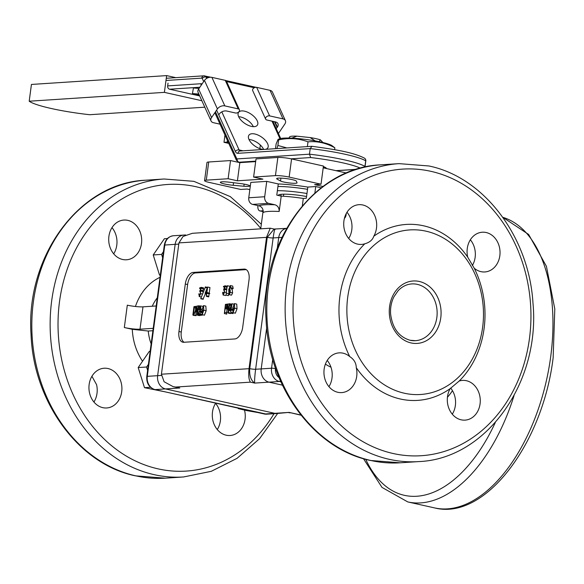 <?xml version="1.0" encoding="UTF-8"?>
<svg xmlns="http://www.w3.org/2000/svg" width="584" height="584" viewBox="0 0 584 584"><rect width="100%" height="100%" fill="white"/><g stroke="black" fill="none" stroke-linecap="round" stroke-linejoin="round"><path stroke-width="0.88" d="M275.173 229.417C274.75 228.534 274.071 231.373 273.144 237.943L255.624 369.263C254.755 376.154 254.441 380.761 254.668 383.089C250.879 380.381 249.237 375.57 249.74 368.643L267.268 237.316L274.144 229.037L270.253 228.205L266.567 237.162L249.047 368.482C248.331 375.381 248.813 379.943 250.485 382.155L175.602 387.053L173.149 386.652L179.792 387.988L173.448 386.717M286.62 228.344L274.21 229.052M173.149 386.652L164.104 381.761L161.418 374.213L178.938 242.893L183.062 236.447L192.37 233.301L270.253 228.205M232.936 308.053L233.104 312.155L234.637 306.95L234.323 304.103L232.936 308.053L234.454 308.388M234.403 303.592L234.695 308.221L233.023 312.666L232.731 308.038L234.403 303.592L236.724 304.111L237.024 308.739L235.352 313.185L232.994 312.659L235.352 313.185M234.695 308.221L237.024 308.739M230.95 309.608L231.571 304.936L229.804 309.776L230.95 309.608M233.147 312.688L230.775 312.506L230.665 313.068L230.877 310.067L229.548 310.462L229.483 309.702L231.943 303.738L231.169 309.535L231.585 309.213L231.76 309.608L231.111 309.987L230.665 313.068L233.001 313.593M230.789 310.746L229.548 310.462M229.731 310.257L230.826 310.498M232.994 313.593L230.665 313.075M233.104 313.024L232.994 313.586L233.104 313.024M231.111 309.987L232.52 310.301M231.687 309.834L232.527 310.024M231.76 309.608L232.542 309.783M231.585 309.213L232.571 309.432M231.943 303.738L233.819 304.154M229.621 310.469L230.797 310.732M231.023 305.812L229.468 305.461L228.453 313.075L227.833 305.644L226.643 312.367L227.848 303.914L228.468 311.374L229.366 303.841L229.702 304.432L232.031 304.95M229.468 305.461L229.702 304.432M229.461 303.709L231.607 304.191M227.972 303.899L229.373 304.213M226.979 312.038L228.286 312.331M229.308 312.557L229.008 313.513M228.337 313.082L230.782 313.593L228.453 313.075M230.848 313.112L230.782 313.593M225.212 308.14L226.738 306.301L226.482 304.673L225.665 304.921L225.212 308.14M226.774 305.169L225.665 304.921M226.738 304.936L226.015 304.768M225.774 304.388L226.534 304.162M226.774 304.22L227.775 304.439M224.395 313.644L224.636 312.404L226.964 312.922L226.716 314.163L224.358 313.491L225.431 304.366M227.782 304.417L226.482 304.169L226.84 306.972L225.898 308.462L225.147 308.637L227.161 309.082M225.147 308.637L224.636 312.404M225.577 308.505L227.191 308.863M202.064 310.075L202.232 314.177L203.758 308.972L203.451 306.118L202.064 310.075L203.582 310.411M203.524 305.614L203.823 310.235L202.152 314.681L201.86 310.06L203.524 305.614L205.853 306.133L206.152 310.754L204.429 315.192M204.451 315.199L202.122 314.674L204.473 315.199M203.823 310.235L206.152 310.754M200.144 313.98L198.699 313.652L198.604 314.243L200.049 314.068L200.546 312.316L200.042 314.608L198.436 314.783L198.502 313.498L200.859 307.644L200.407 306.447L199.071 309.491L200.48 309.805M198.436 314.783L200.757 315.309L198.436 314.783M198.699 313.652L199.684 311.403L202.006 311.922M201.714 311.294L200.129 310.936L199.684 311.403M200.129 310.936L200.911 309.162L200.465 305.87L202.874 306.396M199.071 309.491L200.465 305.87M199.188 309.483L200.494 309.768M199.261 309.016L200.633 309.323M200.042 314.608L202.363 315.134L200.757 315.309M200.334 314.17L201.933 314.528M202.663 314.688L202.363 315.134M200.546 312.316L201.641 312.564M201.969 309.396L200.911 309.162M200.626 305.906L202.838 306.388M199.348 307.651L198.596 307.483L197.458 315.097L196.961 307.659L195.808 315.017L196.976 305.928L197.589 313.389L198.494 305.863L199.684 306.644M198.596 307.483L198.83 306.454M198.582 305.724L200.056 306.06M197.093 305.921L198.494 306.235M196.107 314.061L197.407 314.353M198.429 314.579L198.137 315.535M197.458 315.097L199.786 315.623L197.582 315.09M199.969 315.134L199.903 315.608M195.786 307.25L194.574 306.98L195.29 306.753L195.677 309.834L194.027 314.433L193.413 314.542L194.406 307.104L195.815 307.418M193.158 315.309L195.757 315.63L193.151 315.323L192.888 314.812L193.961 306.615L196.888 306.578M195.275 306.264C196.166 307.045 196.319 308.644 195.742 311.06L193.435 315.112M196.487 315.433L195.757 315.63M195.742 311.06L196.275 311.177M228.775 291.737L229.205 294.095L230.286 290.62L229.789 289.321L228.775 291.737L230.132 292.044M230.775 288.168L233.104 288.686L230.775 288.168L230.841 287.715L233.162 288.233L233.104 288.686M230.527 285.598L232.775 286.094L230.337 285.561L230.841 287.715M232.666 286.08L233.162 288.233M230.665 288.175L230.344 286.065L228.95 289.722L229.855 288.803L230.286 292.394L229.213 294.613L228.724 289.679L230.337 285.561M231.366 295.139L229.037 294.621L231.22 295.059M230.286 292.394L232.614 292.912L231.534 295.132M232.177 289.321L232.614 292.912M231.614 288.387L231.454 289.138M227.191 286.058L226.059 295.11L227.045 286.795L226.548 287.219L227.191 286.058M228.381 295.628L226.059 295.11L228.381 295.628L228.738 293.723M227.417 285.737L229.607 286.226M226.548 287.452L226.95 287.54M226.417 293.204L228.526 293.679M226.753 288.971L224.387 288.554L224.037 289.372L224.577 292.102L223.241 294.986L222.592 292.869L223.292 294.467L224.431 291.358L223.65 289.481L224.876 286.532L223.548 286.963L223.417 286.459L225.081 285.78L225.059 286.744L226.628 287.094M224.351 290.131L223.716 290.051M226.132 295.132L225.57 295.504L223.03 294.986L225.19 295.424M224.037 289.372L226.628 289.883M224.387 288.554L225.059 286.744M223.818 290.073L224.373 290.197M222.745 292.314L224.263 292.657M224.577 292.102L226.278 292.482M226.709 289.073L226.395 289.825M225.161 286.605L226.716 286.956M225.256 286.313L226.884 286.671M227.41 286.299L225.081 285.78M223.548 286.963L224.643 287.211M224.672 287.138L223.636 286.905M224.738 286.941L223.92 286.759M224.782 286.81L224.168 286.671M206.641 292.898L207.269 288.226L205.495 293.066L206.641 292.898M206.378 294.854L206.575 293.358L205.239 293.752L205.174 292.993L207.641 287.029L206.867 292.825L207.283 292.504L207.451 292.898L206.809 293.277L206.364 296.358L206.378 294.854M206.809 293.277L209.13 293.796L208.795 296.314L206.473 295.796L206.364 296.358M206.488 294.022L205.239 293.752M205.429 293.548L206.517 293.788M208.685 296.884L206.364 296.365L208.7 296.884L208.795 296.314L208.692 296.876M207.386 293.124L209.13 293.796M207.451 292.898L209.707 293.642M207.283 292.504L209.78 293.416M207.641 287.029L209.963 287.547L209.247 292.942M205.312 293.774L206.488 294.037M200.765 298.519L205.415 287.08L200.765 298.519L203.334 298.913L200.947 298.563M205.145 287.262L207.298 287.496M205.32 293.854L203.086 299.044M205.276 287.503L207.145 287.919M200.159 290.934L200.699 293.664L199.363 296.548L198.779 293.883L199.414 296.03L200.553 292.92L199.772 291.044L200.998 288.094L199.67 288.525L199.538 288.022L201.203 287.335L201.181 288.306L203.502 288.825L202.831 290.635L200.509 290.117L200.159 290.934L202.706 291.431L203.115 292.453M200.473 291.693L199.838 291.613M201.312 296.986L199.151 296.548L201.473 297.066M200.509 290.117L201.181 288.306M199.94 291.635L200.494 291.759M198.867 293.876L200.385 294.219M200.699 293.664L202.487 294.059M202.831 290.635L202.517 291.387M201.283 288.168L203.502 288.825M201.378 287.875L203.612 288.686M201.203 287.335L203.531 287.861L203.707 288.394M199.67 288.525L200.765 288.773M200.794 288.7L199.757 288.467M200.859 288.503L200.042 288.321M200.903 288.372L200.29 288.233M240.776 183.61L229.607 182.237A9.95 1.314 -172.4 0 0 220.329 182.325A9.95 1.314 -172.4 0 0 224.621 184.004A9.95 1.314 -172.4 0 0 233.206 185.296L243.864 186.238A8.534 1.131 -172.4 0 0 249.733 185.946A8.534 1.131 -172.4 0 0 240.776 183.61M297.037 182.755L296.373 181.171A9.95 1.314 -172.4 0 0 286.321 178.602A9.95 1.314 -172.4 0 0 276.655 178.638A9.95 1.314 -172.4 0 0 277.13 179.127L280.546 181.011A8.534 1.131 -172.4 0 0 283.817 182.033A8.534 1.131 -172.4 0 0 292.474 183.237A8.534 1.131 -172.4 0 0 297.052 182.85A8.534 1.131 -172.4 0 0 297.037 182.755M249.843 189.647L247.09 189.033L240.718 189.45L208.853 182.332A9.95 1.314 7.6 0 1 204.568 180.653A9.95 1.314 7.6 0 1 206.291 180.157L228.118 178.726L237.418 180.806L262.917 179.135L253.609 177.061L256.033 158.899L277.86 157.468A9.95 1.314 7.6 0 1 291.577 158.921L323.441 166.038L321.017 184.201L314.645 184.617L322.981 186.478M346.451 173.01L323.207 167.82M255.668 161.607L239.841 162.644L230.541 160.563L228.118 178.726M237.418 180.806L239.841 162.644M276.787 195.122L281.218 196.114L279.167 211.481A33.412 4.417 -172.4 0 0 263.238 212.518C263.304 208.948 261.866 206.707 258.924 205.802L252.66 204.407A5.687 4.708 -93.7 0 1 248.755 197.779L250.806 182.412L266.742 181.368L278.276 183.945L276.787 195.122M302.315 205.838L303.3 198.451A33.412 4.417 -172.4 0 0 281.218 196.114M303.3 198.451L306.337 198.253L307.826 187.077A38.391 5.081 -172.4 0 0 278.276 183.945M344.407 218.379A5.687 4.708 86.3 0 0 346.093 214.912L346.29 213.459M257.916 205.575A5.687 3.103 -77.4 0 0 259.865 210.912A5.687 3.103 -77.4 0 0 260.354 210.948L263.121 210.773M248.755 197.779L264.691 196.735A5.687 4.708 86.3 0 0 268.596 203.363L252.66 204.407M258.924 205.802A39.106 5.168 7.6 0 1 274.852 204.758C277.794 205.663 279.232 207.904 279.167 211.481M314.864 193.063L315.732 186.559L307.826 187.077M321.244 187.792L315.732 186.559M274.852 204.758L268.596 203.363M264.691 196.735L266.742 181.368M204.568 180.653L206.992 162.491A9.95 1.314 7.6 0 1 208.714 161.994L230.541 160.563M253.609 177.061L275.436 175.631A9.95 1.314 7.6 0 1 289.153 177.083L321.017 184.201M164.308 245.171C165.316 239.644 168.338 236.505 173.36 235.753A11.373 9.41 86.3 0 0 164.805 245.024A2.847 0.38 7.6 0 0 164.308 245.171L146.788 376.49A2.847 0.38 7.6 0 1 147.278 376.351A11.373 9.41 86.3 0 0 155.096 389.601L264.413 414.005A11.373 9.41 86.3 0 0 266.647 414.18L276.998 413.501A11.373 9.41 -93.7 0 1 274.765 413.326A11.373 9.41 86.3 0 0 276.998 413.501L289.109 412.392L301.037 415.202M161.418 374.213L249.74 368.643A4.263 0.562 -172.4 0 0 255.624 369.263L261.201 368.898A11.373 9.41 86.3 0 0 269.012 382.155L282.437 385.148L269.012 382.155A11.373 9.41 -93.7 0 1 261.201 368.898L266.691 327.733L261.201 368.898L271.553 368.219A2.847 0.38 7.6 0 1 275.473 368.635A8.534 7.059 86.3 0 0 279.079 377.585M286.605 228.373A11.373 9.41 86.3 0 0 278.721 237.578A11.373 9.41 -93.7 0 1 286.605 228.373M178.777 244.112L175.156 244.346A11.373 9.41 -93.7 0 1 183.719 235.075A11.373 9.41 86.3 0 0 175.156 244.346L157.636 375.673A11.373 9.41 86.3 0 0 165.447 388.922A11.373 9.41 -93.7 0 1 157.636 375.673L161.345 375.432M183.836 342.282L234.826 338.946A11.373 6.205 -77.4 0 0 242.688 327.354L249.025 279.853A11.373 6.205 -77.4 0 0 245.134 269.173A11.373 6.205 -77.4 0 0 244.141 269.093L193.158 272.429A11.373 6.205 -77.4 0 0 185.296 284.021L178.959 331.522A11.373 6.205 -77.4 0 0 182.85 342.209A11.373 6.205 -77.4 0 0 183.836 342.282M246.236 269.633L195.487 272.947A11.373 6.205 -77.4 0 0 187.625 284.539L181.281 332.041A11.373 6.205 -77.4 0 0 184.07 342.268M281.933 237.367L278.721 237.578L277.327 247.996L278.721 237.578L273.144 237.943A4.263 0.562 -172.4 0 1 267.268 237.316L178.938 242.893M263.932 413.895A2.847 1.555 102.6 0 0 264.165 413.983A2.847 1.555 102.6 0 0 264.413 414.005L274.765 413.326L165.447 388.922L274.765 413.326L289.109 412.392L300.899 415.02M327.222 360.423A19.907 16.476 -93.7 0 1 328.938 386.652M356.269 367.664A19.907 16.476 -93.7 0 1 341.728 392.594A19.907 16.476 -93.7 0 1 337.822 392.287A19.907 16.476 -93.7 0 1 323.952 371.446A19.907 16.476 -93.7 0 1 339.129 352.867A19.907 16.476 -93.7 0 1 343.042 353.174A19.907 16.476 -93.7 0 1 349.743 356.598A88.162 72.956 -93.7 0 1 364.796 243.791C369.606 242.455 372.607 239.922 373.804 236.191A88.162 72.956 -93.7 0 1 423.546 225.796A88.162 72.956 -93.7 0 1 467.718 257.157A19.907 16.476 -93.7 0 1 482.253 232.228A19.907 16.476 -93.7 0 1 486.165 232.527A19.907 16.476 -93.7 0 1 500.028 253.376A19.907 16.476 -93.7 0 1 484.851 271.954A19.907 16.476 -93.7 0 1 480.946 271.648A19.907 16.476 -93.7 0 1 474.237 268.217A88.162 72.956 -93.7 0 1 459.185 381.031A19.907 16.476 -93.7 0 1 462.484 380.403A19.907 16.476 -93.7 0 1 466.39 380.71A19.907 16.476 -93.7 0 1 480.26 401.558A19.907 16.476 -93.7 0 1 465.083 420.13A19.907 16.476 -93.7 0 1 461.17 419.823A19.907 16.476 -93.7 0 1 450.176 388.623A88.162 72.956 -93.7 0 1 400.434 399.025A88.162 72.956 -93.7 0 1 356.269 367.664C356.174 363.029 353.999 359.342 349.743 356.598M346.998 212.248A19.907 16.476 -93.7 0 1 348.714 238.476M364.796 243.791A19.907 16.476 -93.7 0 1 361.503 244.419A19.907 16.476 -93.7 0 1 357.591 244.112A19.907 16.476 -93.7 0 1 343.728 223.263A19.907 16.476 -93.7 0 1 358.904 204.685A19.907 16.476 -93.7 0 1 362.81 204.991A19.907 16.476 -93.7 0 1 373.804 236.191M470.346 239.783A19.907 16.476 -93.7 0 1 472.361 265.523M450.658 388.061A19.907 16.476 -93.7 0 1 452.293 414.187M404.369 393.229A82.468 68.248 -93.7 0 1 347.728 297.147A82.468 68.248 -93.7 0 1 425.991 231.176A82.468 68.248 -93.7 0 1 482.632 327.259A82.468 68.248 -93.7 0 1 404.369 393.229M459.185 381.031L450.176 388.623M467.718 257.157L474.237 268.217M142.985 306.841L139.999 329.193A11.373 1.504 7.6 0 1 124.326 327.529L127.305 305.176A11.373 1.504 -172.4 0 0 142.985 306.841L156.198 305.979M215.678 403.164A19.907 16.476 86.3 0 0 226.169 435.197A19.907 16.476 86.3 0 0 230.074 435.503A19.907 16.476 86.3 0 0 244.499 410.099M127.808 220.365A19.907 16.476 86.3 0 0 123.896 220.058A19.907 16.476 86.3 0 0 108.719 238.63A19.907 16.476 86.3 0 0 122.589 259.478A19.907 16.476 86.3 0 0 126.494 259.785A19.907 16.476 86.3 0 0 141.671 241.214A19.907 16.476 86.3 0 0 127.808 220.365M108.033 368.541A19.907 16.476 86.3 0 0 104.127 368.234A19.907 16.476 86.3 0 0 88.95 386.812A19.907 16.476 86.3 0 0 102.813 407.661A19.907 16.476 86.3 0 0 106.726 407.968A19.907 16.476 86.3 0 0 121.903 389.389A19.907 16.476 86.3 0 0 108.033 368.541M139.999 329.193L153.212 328.332M142.372 360.97A54.035 44.712 -93.7 0 1 132.291 329.31L124.326 327.529M132.291 329.31L148.241 331.033L152.891 330.726M175.156 244.346L157.636 375.673L147.278 376.351L164.805 245.024L175.156 244.346M185.259 235.126A11.373 9.41 86.3 0 0 183.719 235.075L173.36 235.753M217.284 429.554A19.907 16.476 86.3 0 0 215.569 403.332M113.624 253.741L114.106 253.179A19.907 16.476 86.3 0 0 111.989 227.614M93.936 402.018A19.907 16.476 86.3 0 0 96.564 384.644L91.922 376.286M322.988 142.532L320.375 139.846L319.003 141.788M315.148 140.927L310.17 137.569A17.06 2.256 7.6 0 1 320.375 139.846M288.518 138.554L289.89 136.612A17.06 2.256 7.6 0 1 296.876 136.16L291.153 138.386M296.876 136.16L310.17 137.569M283.707 194.18L283.43 196.239M281.072 194.319L280.846 196.027M277.94 186.486A30.572 4.044 7.6 0 1 283.437 186.625A30.572 4.044 7.6 0 1 307.527 189.326A30.572 4.044 -172.4 0 0 277.94 186.486M306.563 196.523A20.331 2.686 -172.4 0 0 278.393 195.26A20.331 2.686 -172.4 0 0 278.393 195.275A20.331 2.686 -172.4 0 0 278.422 195.487M306.965 193.516A30.572 4.044 -172.4 0 0 277.378 190.676M278.094 139.313L280.057 138.678A27.149 3.592 7.6 0 1 283.663 138.131A27.149 3.592 7.6 0 1 310.527 140.131A27.149 3.592 7.6 0 1 331.931 145.599L334.858 147.832C326.273 142.978 317.316 140.985 308.002 141.839C298.519 138.328 288.73 137.678 278.634 139.883L278.094 139.313L276.13 143.927L275.495 148.686M276.853 148.599L277.889 145.474L286.919 147.942M277.889 145.474L278.634 139.883M307.359 146.599L308.002 141.839M334.61 149.686L334.858 147.832M323.375 166.564A23.747 3.139 7.6 0 1 326.266 168.134L326.617 168.586M326.339 168.52A24.601 3.256 -172.4 0 0 323.288 167.192M364.927 167.097A2.847 2.847 0 0 0 365.058 166.549A2.847 0.38 -172.4 0 0 364.956 166.425A2.847 2.708 122 0 1 364.774 167.126M360.445 168.192A48.348 6.395 -172.4 0 0 310.695 157.541L309.469 154.183L310.214 148.591L311.973 146.314C334.377 149.314 353.327 152.344 364.489 158.169A2.847 2.708 122 0 1 365.708 160.841A51.188 6.767 -172.4 0 0 345.429 154.344A51.188 6.767 -172.4 0 0 310.214 148.591L237.914 153.322A7.11 3.876 102.6 0 1 235.374 151.46A2.847 1.927 -24.4 0 1 239.09 149.927A4.263 2.329 -77.4 0 0 240.155 150.993M251.397 126.392A11.373 5.592 34.2 0 0 257.361 125.166A11.373 5.592 34.2 0 0 254.85 117.369A11.373 5.592 34.2 0 0 244.499 111.172A11.373 5.592 34.2 0 0 238.535 112.398A11.373 5.592 34.2 0 0 241.046 120.195A11.373 5.592 34.2 0 0 251.397 126.392M253.325 126.662A11.373 5.592 34.2 0 0 240.564 116.968A11.373 5.592 34.2 0 0 238.644 116.705M265.581 149.336A11.373 5.592 34.2 0 0 267.72 147.993A11.373 5.592 34.2 0 0 265.202 140.189A11.373 5.592 34.2 0 0 254.85 133.999A11.373 5.592 34.2 0 0 248.893 135.218A11.373 5.592 34.2 0 0 251.405 143.022A11.373 5.592 34.2 0 0 261.756 149.212A11.373 5.592 34.2 0 0 263.472 149.475M263.669 149.46A11.373 5.592 34.2 0 0 250.923 139.795A11.373 5.592 34.2 0 0 248.996 139.525M224.964 135.043L223.993 142.321L227.183 142.109L227.41 140.423M259.844 148.65L260.325 145.029M228.753 143.379L223.993 142.321M228.286 142.357L227.183 142.109M199.034 88.425L193.435 87.994L192.435 93.579L198.845 94.075M199.319 95.119L192.435 93.579M265.632 119.114L252.689 90.586A2.847 1.927 -24.4 0 1 252.952 88.892A2.847 1.927 -24.4 0 1 256.668 87.359L269.611 115.888A2.847 1.927 155.6 0 0 265.895 117.42A2.847 1.927 155.6 0 0 265.632 119.114A2.847 1.927 155.6 0 0 266.83 119.99L275.553 121.939A5.687 3.862 -24.4 0 1 277.955 123.684A5.687 3.862 -24.4 0 1 277.429 127.071L277.152 127.48A5.687 3.862 -24.4 0 1 276.188 128.582M218.774 114.873A5.687 3.862 -24.4 0 1 219 114.5L219.277 114.092A5.687 3.862 -24.4 0 1 226.709 111.033L235.432 112.982A2.847 1.927 155.6 0 0 239.148 111.449A2.847 1.927 155.6 0 0 239.411 109.755A2.847 1.927 155.6 0 0 238.214 108.88L225.271 80.351A2.847 1.927 -24.4 0 1 226.468 81.227L239.411 109.755M198.626 89.031L211.569 117.559A5.687 3.862 155.6 0 0 211.043 120.954L198.093 92.418A5.687 3.862 -24.4 0 1 198.626 89.031L204.466 80.424A5.687 3.862 -24.4 0 1 211.897 77.365L225.271 80.351M211.897 77.365L224.84 105.894A5.687 3.862 155.6 0 0 217.409 108.953L204.466 80.424M270.042 90.345A5.687 3.862 -24.4 0 1 272.443 92.097L285.386 120.625A5.687 3.862 155.6 0 0 282.984 118.873L270.042 90.345L256.668 87.359M278.378 133.407A5.687 3.862 155.6 0 0 279.021 132.619L284.861 124.012A5.687 3.862 155.6 0 0 285.386 120.625M211.043 120.954A5.687 3.862 155.6 0 0 213.437 122.698L220.037 124.173M269.611 115.888L282.984 118.873M224.84 105.894L238.214 108.88M211.569 117.559L217.409 108.953M199.691 95.929L169.608 89.221A2.847 2.351 -93.7 0 1 167.659 85.906L201.013 83.724A7.11 3.876 102.6 0 1 202.086 83.928M168.031 83.11L167.659 85.906M204.794 107.186L89.673 114.712A54.035 7.147 7.6 0 1 29.2 101.215L164.396 92.367L201.867 100.733M29.2 101.215L31.434 84.446L166.637 75.606L164.396 92.367M166.637 75.606L175.806 77.65M163.432 251.726L161.593 254.398L162.637 257.719M160.33 275.006L159.52 275.057L160.293 275.254M161.593 254.398L153.22 254.952L159.52 275.057M167.447 238.535L164.367 238.739L153.22 254.952M239.637 408.508L238.243 408.603L246.587 410.574L257.099 412.406M238.075 408.165L238.243 408.603M150.497 387.28L144.496 387.674L163.352 391.484M148.409 364.343L146.569 367.015L147.606 370.336M146.569 367.015L138.189 367.562L144.496 387.674M150.146 351.298L149.343 351.349L138.189 367.562M225.898 308.462L227.205 308.753M226.84 306.972L227.424 307.104M193.793 315.017L196.122 315.543M227.475 286.503L225.147 285.985M203.597 288.065L201.268 287.547M243.864 186.238L244.141 184.121M233.206 185.296L233.549 182.726M280.546 181.011L280.926 178.127M277.13 179.127L277.239 178.288M260.354 210.948L263.019 211.547M206.291 180.157L208.714 161.994M275.436 175.631L277.86 157.468M289.153 177.083L291.577 158.921M280.904 381.819L279.364 381.476L254.668 383.089L250.485 382.155M175.602 387.053L179.792 387.988L155.096 389.601A2.847 1.555 102.6 0 1 154.848 389.586A2.847 1.555 102.6 0 1 154.563 389.462M246.054 269.523L244.141 269.093M195.487 272.947L193.158 272.429M187.625 284.539L185.296 284.021M181.281 332.041L178.959 331.522M452.476 390.674A54.035 29.485 102.6 0 1 447.424 397.288M434.525 507.897A149.3 81.468 -77.4 0 0 550.697 356.707A149.3 81.468 -77.4 0 0 502.817 217.321L528.637 234.461L546.42 266.311L554.8 308.951L553.15 357.671C542.93 443.322 485.136 520.986 434.525 507.897L407.778 501.926A149.3 81.468 102.6 0 0 514.044 395.587M365.745 459.316A143.613 78.365 -77.4 0 0 495.305 422.517M330.967 367.19A54.035 44.712 -93.7 0 1 325.39 364.117M275.524 368.234L275.473 368.635M280.444 380.79A2.847 1.555 -77.4 0 1 279.364 381.476A11.373 9.41 -93.7 0 1 271.553 368.219L272.728 359.408M430.817 171.309A143.613 118.844 86.3 0 0 294.533 286.189A143.613 118.844 86.3 0 0 393.163 453.512A143.613 118.844 86.3 0 0 529.447 338.632A143.613 118.844 86.3 0 0 430.817 171.309M400.222 462.798L418.546 461.601A149.3 123.552 -93.7 0 1 389.229 459.309A149.3 123.552 -93.7 0 1 285.233 302.95A149.3 123.552 -93.7 0 1 399.062 163.637L380.739 164.834A149.3 123.552 86.3 0 0 266.91 304.147A149.3 123.552 86.3 0 0 370.913 460.506A149.3 123.552 86.3 0 0 400.222 462.798L370.417 460.469C313.907 449.008 268.414 386.791 266.056 319.105C260.53 240.922 314.572 167.301 380.739 164.834M417.312 284.364A28.441 23.535 86.3 0 0 411.727 283.926C406.566 284.306 402.011 286.591 398.062 290.788L393.908 296.833C391.324 302.037 390.214 307.739 390.601 313.929C392.419 328.171 398.916 336.953 410.107 340.268L415.443 340.684A28.441 23.535 86.3 0 0 437.124 314.148A28.441 23.535 86.3 0 0 417.312 284.364M411.078 342.939A31.28 25.886 -93.7 0 1 389.594 306.49A31.28 25.886 -93.7 0 1 419.276 281.466A31.28 25.886 -93.7 0 1 440.759 317.915A31.28 25.886 -93.7 0 1 411.078 342.939M410.318 340.341A28.441 23.535 86.3 0 0 415.443 340.684M157.286 297.825A42.654 35.303 86.3 0 0 152.249 306.235M135.43 306.49A54.035 44.712 -93.7 0 1 160.016 277.32M135.904 475.872A149.3 123.552 86.3 0 0 165.221 478.172L183.544 476.967A149.3 123.552 -93.7 0 1 154.227 474.675A149.3 123.552 -93.7 0 1 50.231 318.324A149.3 123.552 -93.7 0 1 164.06 179.003L145.737 180.201A149.3 123.552 86.3 0 0 31.908 319.521A149.3 123.552 86.3 0 0 135.904 475.872M260.771 228.432A143.613 118.844 86.3 0 0 195.815 186.676A143.613 118.844 86.3 0 0 59.524 301.556A143.613 118.844 86.3 0 0 158.162 468.879A143.613 118.844 86.3 0 0 274.005 413.698M148.241 331.033A42.654 35.303 86.3 0 0 151.139 343.888M335.924 170.659L356.576 169.309M201.173 85.279A2.847 2.351 -93.7 0 1 201.013 83.724M199.838 87.242L169.608 89.221M365.058 166.549L365.803 160.958A2.847 0.38 -172.4 0 0 365.708 160.841L364.956 166.425A51.188 6.767 7.6 0 0 344.684 159.936A51.188 6.767 7.6 0 0 309.469 154.183L237.17 158.906A2.847 2.351 86.3 0 0 239.119 162.221A4.263 2.329 102.6 0 1 238.754 162.199L236.396 160.235A2.847 1.927 -24.4 0 1 236.659 158.534A1.423 0.774 -77.4 0 0 237.17 158.906M310.695 157.541L291.117 158.826M255.734 161.14L239.119 162.221L240.732 162.586M215.467 111.821L236.659 158.534M203.67 81.592L202.268 78.504A1.423 0.774 -77.4 0 0 201.765 78.132A2.847 2.351 -93.7 0 1 203.904 75.818A2.847 2.351 -93.7 0 1 204.458 75.862A4.263 2.329 102.6 0 1 204.831 75.891A4.263 2.329 102.6 0 1 205.984 76.978L206.641 78.409M201.765 78.132L165.987 80.475M279.977 138.7L272.013 121.143M202.268 78.504A2.847 1.927 -24.4 0 1 205.984 76.978L208.568 77.555M311.747 146.314L240.053 151A2.847 2.351 86.3 0 0 237.914 153.322M221.818 111.873L239.09 149.927L243.024 150.811M235.374 151.46L216.613 110.12M254.266 87.753L226.628 81.585M274.531 121.706L277.152 127.48M277.429 127.071L275.042 121.822M229.57 310.549L230.782 310.819M223.752 290.19L224.402 290.336M205.269 293.84L206.473 294.11M200.779 298.774L203.108 299.293M205.349 286.905L207.678 287.423M199.874 291.752L200.524 291.891M263.012 211.62L259.865 210.912M288.897 412.72L290.474 412.844M185.624 234.951L183.719 235.075M260.712 228.833L263.165 210.488M363.452 458.666L382.002 487.406L407.778 501.926M418.546 461.601C486.07 459.17 540.609 382.564 532.966 302.979C528.995 236.885 484.099 177.229 428.868 165.965L399.062 163.637M146.788 376.49C146.387 383.221 149.073 387.586 154.848 389.586L266.647 414.18M145.737 180.201C79.563 182.668 25.521 256.296 31.047 334.471C33.412 402.164 78.898 464.375 135.415 475.836L165.221 478.172M164.06 179.003L193.866 181.332L230.315 196.618L261.325 224.241M277.663 413.457L259.581 438.679L237.089 458.309L211.298 471.31L183.544 476.967M356.247 169.411L336.202 170.725M365.803 160.958A2.847 2.847 0 0 0 364.489 158.169M236.396 160.235L214.846 112.734M166.279 78.278L203.904 75.818L210.882 77.241M272.911 121.348L280.692 138.503M225.877 80.585L255.938 87.293M240.542 162.593L238.754 162.199"/></g></svg>
